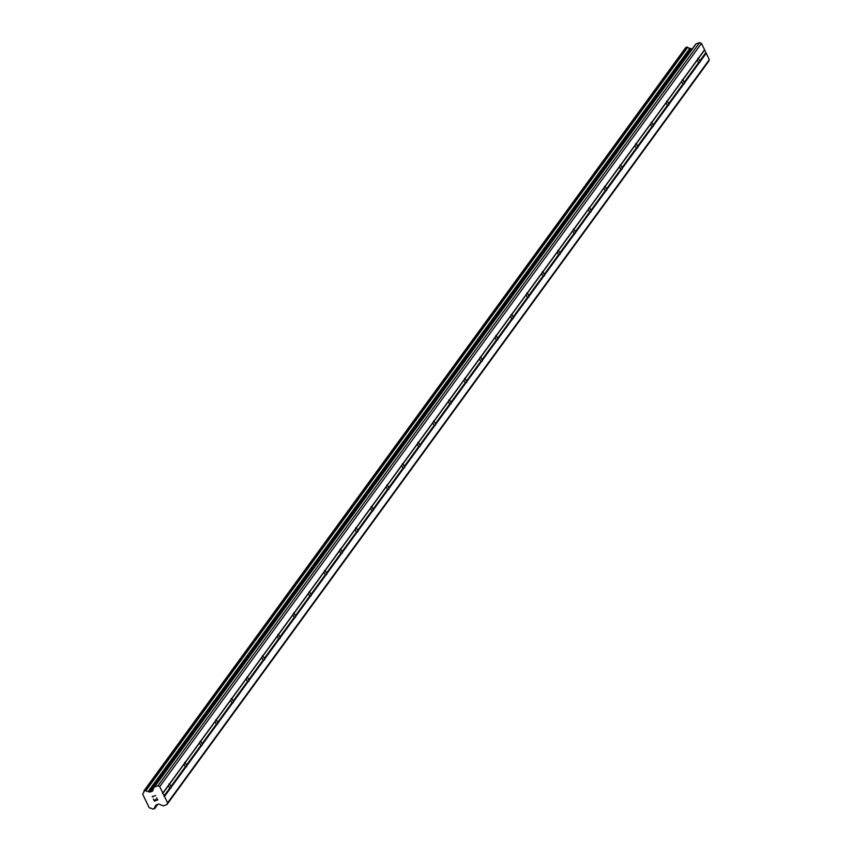 <?xml version="1.0" encoding="UTF-8"?>
<svg xmlns="http://www.w3.org/2000/svg" width="852" height="852" viewBox="0 0 852 852"><rect width="100%" height="100%" fill="white"/><g stroke="black" fill="none" stroke-linecap="round" stroke-linejoin="round"><path stroke-width="1.28" d="M699.886 62.452A2.332 0.937 -109.4 0 1 699.684 62.622A2.332 0.937 -109.4 0 1 699.385 62.611L698.608 62.547A2.332 0.937 -109.4 0 1 697.362 59.97L697.724 59.182A2.332 0.937 -109.4 0 1 697.926 58.383A2.332 0.937 -109.4 0 1 698.129 58.224A2.332 0.937 -109.4 0 1 698.427 58.224L698.363 58.596A2.332 0.937 -109.4 0 1 699.609 61.163L700.088 61.653A2.332 0.937 -109.4 0 1 699.886 62.452M684.337 83.794A2.332 0.937 -109.4 0 1 684.135 83.954A2.332 0.937 -109.4 0 1 683.837 83.954L683.048 83.879A2.332 0.937 -109.4 0 1 681.802 81.313L682.175 80.525A2.332 0.937 -109.4 0 1 682.367 79.726A2.332 0.937 -109.4 0 1 682.58 79.555A2.332 0.937 -109.4 0 1 682.878 79.566L682.814 79.928A2.332 0.937 -109.4 0 1 684.06 82.506L684.529 82.995A2.332 0.937 -109.4 0 1 684.337 83.794M668.788 105.126A2.332 0.937 -109.4 0 1 668.575 105.297A2.332 0.937 -109.4 0 1 668.288 105.286L667.499 105.222A2.332 0.937 -109.4 0 1 666.253 102.645L666.626 101.857A2.332 0.937 -109.4 0 1 666.818 101.058A2.332 0.937 -109.4 0 1 667.031 100.898A2.332 0.937 -109.4 0 1 667.318 100.898L667.254 101.271A2.332 0.937 -109.4 0 1 668.5 103.837L668.98 104.327A2.332 0.937 -109.4 0 1 668.788 105.126M653.239 126.469A2.332 0.937 -109.4 0 1 653.026 126.629A2.332 0.937 -109.4 0 1 652.728 126.629L651.95 126.554A2.332 0.937 -109.4 0 1 650.704 123.977L651.077 123.189A2.332 0.937 -109.4 0 1 651.269 122.39A2.332 0.937 -109.4 0 1 651.471 122.23A2.332 0.937 -109.4 0 1 651.769 122.241L651.705 122.603A2.332 0.937 -109.4 0 1 652.952 125.18L653.431 125.67A2.332 0.937 -109.4 0 1 653.239 126.469M637.679 147.801A2.332 0.937 -109.4 0 1 637.477 147.96A2.332 0.937 -109.4 0 1 637.179 147.96L636.391 147.886A2.332 0.937 -109.4 0 1 635.155 145.319L635.517 144.531A2.332 0.937 -109.4 0 1 635.72 143.732A2.332 0.937 -109.4 0 1 635.922 143.562A2.332 0.937 -109.4 0 1 636.22 143.573L636.156 143.935A2.332 0.937 -109.4 0 1 637.402 146.512L637.882 147.002A2.332 0.937 -109.4 0 1 637.679 147.801M622.13 169.143A2.332 0.937 -109.4 0 1 621.917 169.303A2.332 0.937 -109.4 0 1 621.63 169.292L620.842 169.228A2.332 0.937 -109.4 0 1 619.596 166.651L619.968 165.863A2.332 0.937 -109.4 0 1 620.16 165.064A2.332 0.937 -109.4 0 1 620.373 164.905A2.332 0.937 -109.4 0 1 620.671 164.905L620.607 165.277A2.332 0.937 -109.4 0 1 621.843 167.855L622.322 168.345A2.332 0.937 -109.4 0 1 622.13 169.143M606.581 190.475A2.332 0.937 -109.4 0 1 606.368 190.635A2.332 0.937 -109.4 0 1 606.07 190.635L605.293 190.56A2.332 0.937 -109.4 0 1 604.047 187.994L604.419 187.206A2.332 0.937 -109.4 0 1 604.611 186.407A2.332 0.937 -109.4 0 1 604.824 186.237A2.332 0.937 -109.4 0 1 605.112 186.247L605.048 186.609A2.332 0.937 -109.4 0 1 606.294 189.187L606.773 189.676A2.332 0.937 -109.4 0 1 606.581 190.475M591.022 211.807A2.332 0.937 -109.4 0 1 590.819 211.978A2.332 0.937 -109.4 0 1 590.521 211.967L589.744 211.903A2.332 0.937 -109.4 0 1 588.498 209.326L588.86 208.538A2.332 0.937 -109.4 0 1 589.062 207.739A2.332 0.937 -109.4 0 1 589.264 207.579A2.332 0.937 -109.4 0 1 589.563 207.579L589.499 207.952A2.332 0.937 -109.4 0 1 590.745 210.519L591.224 211.008A2.332 0.937 -109.4 0 1 591.022 211.807M575.473 233.15A2.332 0.937 -109.4 0 1 575.27 233.31A2.332 0.937 -109.4 0 1 574.972 233.31L574.184 233.235A2.332 0.937 -109.4 0 1 572.938 230.668L573.311 229.88A2.332 0.937 -109.4 0 1 573.502 229.081A2.332 0.937 -109.4 0 1 573.716 228.911A2.332 0.937 -109.4 0 1 574.014 228.922L573.95 229.284A2.332 0.937 -109.4 0 1 575.196 231.861L575.664 232.351A2.332 0.937 -109.4 0 1 575.473 233.15M559.924 254.482A2.332 0.937 -109.4 0 1 559.711 254.652A2.332 0.937 -109.4 0 1 559.423 254.641L558.635 254.578A2.332 0.937 -109.4 0 1 557.389 252L557.762 251.212A2.332 0.937 -109.4 0 1 557.953 250.413A2.332 0.937 -109.4 0 1 558.167 250.254A2.332 0.937 -109.4 0 1 558.454 250.254L558.39 250.626A2.332 0.937 -109.4 0 1 559.636 253.193L560.115 253.683A2.332 0.937 -109.4 0 1 559.924 254.482M544.375 275.824A2.332 0.937 -109.4 0 1 544.162 275.984A2.332 0.937 -109.4 0 1 543.864 275.984L543.086 275.91A2.332 0.937 -109.4 0 1 541.84 273.332L542.213 272.544A2.332 0.937 -109.4 0 1 542.404 271.745A2.332 0.937 -109.4 0 1 542.607 271.586A2.332 0.937 -109.4 0 1 542.905 271.596L542.841 271.958A2.332 0.937 -109.4 0 1 544.087 274.536L544.566 275.026A2.332 0.937 -109.4 0 1 544.375 275.824M528.815 297.156A2.332 0.937 -109.4 0 1 528.613 297.327A2.332 0.937 -109.4 0 1 528.315 297.316L527.526 297.252A2.332 0.937 -109.4 0 1 526.291 294.675L526.653 293.887A2.332 0.937 -109.4 0 1 526.856 293.088A2.332 0.937 -109.4 0 1 527.058 292.928A2.332 0.937 -109.4 0 1 527.356 292.928L527.292 293.301A2.332 0.937 -109.4 0 1 528.538 295.868L529.017 296.358A2.332 0.937 -109.4 0 1 528.815 297.156M513.266 318.499A2.332 0.937 -109.4 0 1 513.053 318.659A2.332 0.937 -109.4 0 1 512.766 318.648L511.977 318.584A2.332 0.937 -109.4 0 1 510.731 316.007L511.104 315.219A2.332 0.937 -109.4 0 1 511.296 314.42A2.332 0.937 -109.4 0 1 511.509 314.26A2.332 0.937 -109.4 0 1 511.807 314.26L511.743 314.633A2.332 0.937 -109.4 0 1 512.979 317.21L513.458 317.7A2.332 0.937 -109.4 0 1 513.266 318.499M497.717 339.831A2.332 0.937 -109.4 0 1 497.504 339.991A2.332 0.937 -109.4 0 1 497.206 339.991L496.428 339.916A2.332 0.937 -109.4 0 1 495.182 337.349L495.555 336.561A2.332 0.937 -109.4 0 1 495.747 335.763A2.332 0.937 -109.4 0 1 495.96 335.592A2.332 0.937 -109.4 0 1 496.247 335.603L496.183 335.965A2.332 0.937 -109.4 0 1 497.43 338.542L497.909 339.032A2.332 0.937 -109.4 0 1 497.717 339.831M482.157 361.163A2.332 0.937 -109.4 0 1 481.955 361.333A2.332 0.937 -109.4 0 1 481.657 361.323L480.879 361.259A2.332 0.937 -109.4 0 1 479.633 358.681L479.995 357.893A2.332 0.937 -109.4 0 1 480.198 357.094A2.332 0.937 -109.4 0 1 480.4 356.935A2.332 0.937 -109.4 0 1 480.698 356.935L480.635 357.308A2.332 0.937 -109.4 0 1 481.881 359.885L482.36 360.364A2.332 0.937 -109.4 0 1 482.157 361.163M466.608 382.505A2.332 0.937 -109.4 0 1 466.406 382.665A2.332 0.937 -109.4 0 1 466.108 382.665L465.32 382.591A2.332 0.937 -109.4 0 1 464.074 380.024L464.447 379.236A2.332 0.937 -109.4 0 1 464.638 378.437A2.332 0.937 -109.4 0 1 464.851 378.267A2.332 0.937 -109.4 0 1 465.149 378.277L465.085 378.639A2.332 0.937 -109.4 0 1 466.332 381.217L466.8 381.707A2.332 0.937 -109.4 0 1 466.608 382.505M451.059 403.837A2.332 0.937 -109.4 0 1 450.846 404.008A2.332 0.937 -109.4 0 1 450.559 403.997L449.771 403.933A2.332 0.937 -109.4 0 1 448.525 401.356L448.897 400.568A2.332 0.937 -109.4 0 1 449.089 399.769A2.332 0.937 -109.4 0 1 449.302 399.609A2.332 0.937 -109.4 0 1 449.59 399.609L449.526 399.982A2.332 0.937 -109.4 0 1 450.772 402.549L451.251 403.039A2.332 0.937 -109.4 0 1 451.059 403.837M435.51 425.18A2.332 0.937 -109.4 0 1 435.297 425.34A2.332 0.937 -109.4 0 1 434.999 425.34L434.222 425.265A2.332 0.937 -109.4 0 1 432.976 422.688L433.348 421.91A2.332 0.937 -109.4 0 1 433.54 421.112A2.332 0.937 -109.4 0 1 433.743 420.941A2.332 0.937 -109.4 0 1 434.041 420.952L433.977 421.314A2.332 0.937 -109.4 0 1 435.223 423.891L435.702 424.381A2.332 0.937 -109.4 0 1 435.51 425.18M419.951 446.512A2.332 0.937 -109.4 0 1 419.748 446.682A2.332 0.937 -109.4 0 1 419.45 446.672L418.662 446.608A2.332 0.937 -109.4 0 1 417.427 444.03L417.789 443.242A2.332 0.937 -109.4 0 1 417.991 442.444A2.332 0.937 -109.4 0 1 418.194 442.284A2.332 0.937 -109.4 0 1 418.492 442.284L418.428 442.657A2.332 0.937 -109.4 0 1 419.674 445.223L420.153 445.713A2.332 0.937 -109.4 0 1 419.951 446.512M404.402 467.854A2.332 0.937 -109.4 0 1 404.189 468.014A2.332 0.937 -109.4 0 1 403.901 468.014L403.113 467.94A2.332 0.937 -109.4 0 1 401.867 465.362L402.24 464.574A2.332 0.937 -109.4 0 1 402.432 463.776A2.332 0.937 -109.4 0 1 402.645 463.616A2.332 0.937 -109.4 0 1 402.943 463.626L402.879 463.989A2.332 0.937 -109.4 0 1 404.114 466.566L404.593 467.056A2.332 0.937 -109.4 0 1 404.402 467.854M388.853 489.186A2.332 0.937 -109.4 0 1 388.64 489.346A2.332 0.937 -109.4 0 1 388.342 489.346L387.564 489.272A2.332 0.937 -109.4 0 1 386.318 486.705L386.691 485.917A2.332 0.937 -109.4 0 1 386.883 485.118A2.332 0.937 -109.4 0 1 387.096 484.948A2.332 0.937 -109.4 0 1 387.383 484.958L387.319 485.32A2.332 0.937 -109.4 0 1 388.565 487.898L389.044 488.388A2.332 0.937 -109.4 0 1 388.853 489.186M373.293 510.529A2.332 0.937 -109.4 0 1 373.091 510.689A2.332 0.937 -109.4 0 1 372.793 510.678L372.015 510.614A2.332 0.937 -109.4 0 1 370.769 508.037L371.131 507.249A2.332 0.937 -109.4 0 1 371.334 506.45A2.332 0.937 -109.4 0 1 371.536 506.29A2.332 0.937 -109.4 0 1 371.834 506.29L371.77 506.663A2.332 0.937 -109.4 0 1 373.016 509.24L373.495 509.72A2.332 0.937 -109.4 0 1 373.293 510.529M357.744 531.861A2.332 0.937 -109.4 0 1 357.542 532.021A2.332 0.937 -109.4 0 1 357.244 532.021L356.455 531.946A2.332 0.937 -109.4 0 1 355.209 529.38L355.582 528.591A2.332 0.937 -109.4 0 1 355.774 527.793A2.332 0.937 -109.4 0 1 355.987 527.622A2.332 0.937 -109.4 0 1 356.285 527.633L356.221 527.995A2.332 0.937 -109.4 0 1 357.467 530.572L357.936 531.062A2.332 0.937 -109.4 0 1 357.744 531.861M342.195 553.193A2.332 0.937 -109.4 0 1 341.982 553.363A2.332 0.937 -109.4 0 1 341.695 553.353L340.906 553.289A2.332 0.937 -109.4 0 1 339.66 550.712L340.033 549.923A2.332 0.937 -109.4 0 1 340.225 549.125A2.332 0.937 -109.4 0 1 340.438 548.965A2.332 0.937 -109.4 0 1 340.725 548.965L340.662 549.338A2.332 0.937 -109.4 0 1 341.908 551.904L342.387 552.394A2.332 0.937 -109.4 0 1 342.195 553.193M326.646 574.536A2.332 0.937 -109.4 0 1 326.433 574.695A2.332 0.937 -109.4 0 1 326.135 574.695L325.357 574.621A2.332 0.937 -109.4 0 1 324.111 572.054L324.484 571.266A2.332 0.937 -109.4 0 1 324.676 570.467A2.332 0.937 -109.4 0 1 324.878 570.297A2.332 0.937 -109.4 0 1 325.176 570.308L325.113 570.67A2.332 0.937 -109.4 0 1 326.359 573.247L326.838 573.737A2.332 0.937 -109.4 0 1 326.646 574.536M311.087 595.867A2.332 0.937 -109.4 0 1 310.884 596.038A2.332 0.937 -109.4 0 1 310.586 596.027L309.798 595.963A2.332 0.937 -109.4 0 1 308.562 593.386L308.925 592.598A2.332 0.937 -109.4 0 1 309.127 591.799A2.332 0.937 -109.4 0 1 309.329 591.639A2.332 0.937 -109.4 0 1 309.627 591.639L309.564 592.012A2.332 0.937 -109.4 0 1 310.81 594.579L311.289 595.069A2.332 0.937 -109.4 0 1 311.087 595.867M295.537 617.21A2.332 0.937 -109.4 0 1 295.325 617.37A2.332 0.937 -109.4 0 1 295.037 617.37L294.249 617.295A2.332 0.937 -109.4 0 1 293.003 614.718L293.376 613.93A2.332 0.937 -109.4 0 1 293.567 613.131A2.332 0.937 -109.4 0 1 293.78 612.971A2.332 0.937 -109.4 0 1 294.078 612.982L294.015 613.344A2.332 0.937 -109.4 0 1 295.25 615.921L295.729 616.411A2.332 0.937 -109.4 0 1 295.537 617.21M279.988 638.542A2.332 0.937 -109.4 0 1 279.775 638.702A2.332 0.937 -109.4 0 1 279.477 638.702L278.7 638.638A2.332 0.937 -109.4 0 1 277.454 636.061L277.827 635.272A2.332 0.937 -109.4 0 1 278.018 634.474A2.332 0.937 -109.4 0 1 278.231 634.314A2.332 0.937 -109.4 0 1 278.519 634.314L278.455 634.687A2.332 0.937 -109.4 0 1 279.701 637.253L280.18 637.743A2.332 0.937 -109.4 0 1 279.988 638.542M264.429 659.885A2.332 0.937 -109.4 0 1 264.226 660.044A2.332 0.937 -109.4 0 1 263.928 660.034L263.151 659.97A2.332 0.937 -109.4 0 1 261.905 657.393L262.267 656.604A2.332 0.937 -109.4 0 1 262.469 655.806A2.332 0.937 -109.4 0 1 262.672 655.646A2.332 0.937 -109.4 0 1 262.97 655.646L262.906 656.019A2.332 0.937 -109.4 0 1 264.152 658.596L264.631 659.086A2.332 0.937 -109.4 0 1 264.429 659.885M248.88 681.217A2.332 0.937 -109.4 0 1 248.677 681.376A2.332 0.937 -109.4 0 1 248.379 681.376L247.591 681.302A2.332 0.937 -109.4 0 1 246.345 678.735L246.718 677.947A2.332 0.937 -109.4 0 1 246.91 677.148A2.332 0.937 -109.4 0 1 247.123 676.978A2.332 0.937 -109.4 0 1 247.421 676.989L247.357 677.351A2.332 0.937 -109.4 0 1 248.603 679.928L249.072 680.418A2.332 0.937 -109.4 0 1 248.88 681.217M233.331 702.549A2.332 0.937 -109.4 0 1 233.118 702.719A2.332 0.937 -109.4 0 1 232.83 702.708L232.042 702.644A2.332 0.937 -109.4 0 1 230.796 700.067L231.169 699.279A2.332 0.937 -109.4 0 1 231.361 698.48A2.332 0.937 -109.4 0 1 231.574 698.321A2.332 0.937 -109.4 0 1 231.861 698.321L231.797 698.693A2.332 0.937 -109.4 0 1 233.043 701.26L233.523 701.75A2.332 0.937 -109.4 0 1 233.331 702.549M217.782 723.891A2.332 0.937 -109.4 0 1 217.569 724.051A2.332 0.937 -109.4 0 1 217.271 724.051L216.493 723.976A2.332 0.937 -109.4 0 1 215.247 721.41L215.62 720.622A2.332 0.937 -109.4 0 1 215.812 719.823A2.332 0.937 -109.4 0 1 216.014 719.652A2.332 0.937 -109.4 0 1 216.312 719.663L216.248 720.025A2.332 0.937 -109.4 0 1 217.494 722.602L217.974 723.092A2.332 0.937 -109.4 0 1 217.782 723.891M202.222 745.223A2.332 0.937 -109.4 0 1 202.02 745.393A2.332 0.937 -109.4 0 1 201.722 745.383L200.934 745.319A2.332 0.937 -109.4 0 1 199.698 742.742L200.06 741.954A2.332 0.937 -109.4 0 1 200.263 741.155A2.332 0.937 -109.4 0 1 200.465 740.995A2.332 0.937 -109.4 0 1 200.763 740.995L200.699 741.368A2.332 0.937 -109.4 0 1 201.945 743.934L202.425 744.424A2.332 0.937 -109.4 0 1 202.222 745.223M186.673 766.566A2.332 0.937 -109.4 0 1 186.46 766.725A2.332 0.937 -109.4 0 1 186.173 766.725L185.385 766.651A2.332 0.937 -109.4 0 1 184.138 764.074L184.511 763.296A2.332 0.937 -109.4 0 1 184.703 762.497A2.332 0.937 -109.4 0 1 184.916 762.327A2.332 0.937 -109.4 0 1 185.214 762.338L185.15 762.7A2.332 0.937 -109.4 0 1 186.386 765.277L186.865 765.767A2.332 0.937 -109.4 0 1 186.673 766.566M171.124 787.898A2.332 0.937 -109.4 0 1 170.911 788.068A2.332 0.937 -109.4 0 1 170.613 788.057L169.836 787.993A2.332 0.937 -109.4 0 1 168.59 785.416L168.962 784.628A2.332 0.937 -109.4 0 1 169.154 783.829A2.332 0.937 -109.4 0 1 169.367 783.67A2.332 0.937 -109.4 0 1 169.655 783.67L169.591 784.042A2.332 0.937 -109.4 0 1 170.837 786.609L171.316 787.099A2.332 0.937 -109.4 0 1 171.124 787.898M154.191 787.173L695.69 44.261A0.937 0.82 -143.9 0 1 696.148 43.825L699.63 42.6L701.462 43.409L709.311 59.651L708.683 61.323L166.949 804.554L163.467 805.779A0.937 0.82 36.1 0 1 162.785 805.747L159.175 804.15A0.937 0.82 -143.9 0 0 158.493 804.118L156.225 804.916A0.937 0.82 -143.9 0 0 155.767 805.353L155.405 806.343A2.236 1.97 -143.9 0 0 154.617 808.378L152.465 809.134A2.236 1.97 -143.9 0 0 150.229 808.175L149.217 807.749L142.689 794.234L143.051 793.329A2.236 1.97 -143.9 0 0 143.85 791.306L146.001 790.539A2.236 1.97 -143.9 0 0 148.184 791.508L149.313 791.987A0.937 0.82 -143.9 0 0 149.995 792.03L152.263 791.231A0.937 0.82 -143.9 0 0 152.71 790.794L153.967 787.493A0.937 0.82 36.1 0 1 154.414 787.056L157.897 785.821L159.729 786.63L167.588 802.882L166.949 804.554M692.569 48.5L691.728 48.798A0.937 0.82 -143.9 0 1 691.036 48.766L689.907 48.276A2.236 1.97 -143.9 0 1 687.724 47.307L685.69 47.584L144.031 790.731M154.468 800.795L155.852 800.305L154.468 800.795L153.36 799.08L154.35 801.114L153.36 799.08M155.852 800.305L155.373 799.325L155.852 800.305M155.373 799.325L156.086 800.23L157.471 799.73L156.086 800.22M157.471 799.74L156.598 797.93L157.471 799.73M156.598 797.93L157.812 799.89L154.35 801.114L157.822 799.89M152.913 796.95L152.178 796.62L152.913 796.95M152.157 796.577L155.746 795.587M184.511 763.296L169.655 783.67M200.06 741.954L185.214 762.338M215.62 720.622L200.763 740.995M231.169 699.279L216.312 719.663M246.718 677.947L231.861 698.321M262.267 656.604L247.421 676.989M277.827 635.272L262.97 655.646M293.376 613.93L278.519 634.314M308.925 592.598L294.078 612.982M324.484 571.266L309.627 591.639M340.033 549.923L325.176 570.308M355.582 528.591L340.725 548.965M371.131 507.249L356.285 527.633M386.691 485.917L371.834 506.29M402.24 464.574L387.383 484.958M417.789 443.242L402.943 463.626M433.348 421.91L418.492 442.284M448.897 400.568L434.041 420.952M464.447 379.236L449.59 399.609M479.995 357.893L465.149 378.277M495.555 336.561L480.698 356.935M511.104 315.219L496.247 335.603M526.653 293.887L511.807 314.26M542.213 272.544L527.356 292.928M557.762 251.212L542.905 271.596M573.311 229.88L558.454 250.254M588.86 208.538L574.014 228.922M604.419 187.206L589.563 207.579M619.968 165.863L605.112 186.247M635.517 144.531L620.671 164.905M651.077 123.189L636.22 143.573M666.626 101.857L651.769 122.241M682.175 80.525L667.318 100.898M697.724 59.182L682.878 79.566M704.561 49.81L698.427 58.224M701.462 43.409L159.729 786.63M168.962 784.628L162.828 793.042M184.138 764.074L169.591 784.042M185.385 766.651L170.837 786.609M186.173 766.725L171.316 787.099M199.698 742.742L185.15 762.7M200.934 745.319L186.386 765.277M201.722 745.383L186.865 765.767M215.247 721.41L200.699 741.368M216.493 723.976L201.945 743.934M217.271 724.051L202.425 744.424M230.796 700.067L216.248 720.025M232.042 702.644L217.494 722.602M232.83 702.708L217.974 723.092M246.345 678.735L231.797 698.693M247.591 681.302L233.043 701.26M248.379 681.376L233.523 701.75M261.905 657.393L247.357 677.351M263.151 659.97L248.603 679.928M263.928 660.034L249.072 680.418M277.454 636.061L262.906 656.019M278.7 638.638L264.152 658.596M279.477 638.702L264.631 659.086M293.003 614.718L278.455 634.687M294.249 617.295L279.701 637.253M295.037 617.37L280.18 637.743M308.562 593.386L294.015 613.344M309.798 595.963L295.25 615.921M310.586 596.027L295.729 616.411M324.111 572.054L309.564 592.012M325.357 574.621L310.81 594.579M326.135 574.695L311.289 595.069M339.66 550.712L325.113 570.67M340.906 553.289L326.359 573.247M341.695 553.353L326.838 573.737M355.209 529.38L340.662 549.338M356.455 531.946L341.908 551.904M357.244 532.021L342.387 552.394M370.769 508.037L356.221 527.995M372.015 510.614L357.467 530.572M372.793 510.678L357.936 531.062M386.318 486.705L371.77 506.663M387.564 489.272L373.016 509.24M388.342 489.346L373.495 509.72M401.867 465.362L387.319 485.32M403.113 467.94L388.565 487.898M403.901 468.014L389.044 488.388M417.427 444.03L402.879 463.989M418.662 446.608L404.114 466.566M419.45 446.672L404.593 467.056M432.976 422.688L418.428 442.657M434.222 425.265L419.674 445.223M434.999 425.34L420.153 445.713M448.525 401.356L433.977 421.314M449.771 403.933L435.223 423.891M450.559 403.997L435.702 424.381M464.074 380.024L449.526 399.982M465.32 382.591L450.772 402.549M466.108 382.665L451.251 403.039M479.633 358.681L465.085 378.639M480.879 361.259L466.332 381.217M481.657 361.323L466.8 381.707M495.182 337.349L480.635 357.308M496.428 339.916L481.881 359.885M497.206 339.991L482.36 360.364M510.731 316.007L496.183 335.965M511.977 318.584L497.43 338.542M512.766 318.648L497.909 339.032M526.291 294.675L511.743 314.633M527.526 297.252L512.979 317.21M528.315 297.316L513.458 317.7M541.84 273.332L527.292 293.301M543.086 275.91L528.538 295.868M543.864 275.984L529.017 296.358M557.389 252L542.841 271.958M558.635 254.578L544.087 274.536M559.423 254.641L544.566 275.026M572.938 230.668L558.39 250.626M574.184 233.235L559.636 253.193M574.972 233.31L560.115 253.683M588.498 209.326L573.95 229.284M589.744 211.903L575.196 231.861M590.521 211.967L575.664 232.351M604.047 187.994L589.499 207.952M605.293 190.56L590.745 210.519M606.07 190.635L591.224 211.008M619.596 166.651L605.048 186.609M620.842 169.228L606.294 189.187M621.63 169.292L606.773 189.676M635.155 145.319L620.607 165.277M636.391 147.886L621.843 167.855M637.179 147.96L622.322 168.345M650.704 123.977L636.156 143.935M651.95 126.554L637.402 146.512M652.728 126.629L637.882 147.002M666.253 102.645L651.705 122.603M667.499 105.222L652.952 125.18M668.288 105.286L653.431 125.67M681.802 81.313L667.254 101.271M683.048 83.879L668.5 103.837M683.837 83.954L668.98 104.327M697.362 59.97L682.814 79.928M698.608 62.547L684.06 82.506M699.385 62.611L684.529 82.995M170.613 788.057L164.489 796.471M709.311 59.651L167.588 802.882M706.212 53.25L700.088 61.653M169.836 787.993L163.861 796.194M168.59 785.416L162.615 793.617M156.427 804.842L155.469 806.162M689.907 48.276L148.184 791.508M690.163 48.372L148.44 791.604M699.63 42.6L157.897 785.821M704.338 50.396L698.363 58.596M705.584 52.962L699.609 61.163M157.46 804.48L154.617 808.378M157.684 804.405L154.606 808.623M157.758 804.373L154.553 808.782M685.871 47.446L144.148 790.677M687 47.052L145.266 790.273M687.34 47.073L145.607 790.294M687.521 47.148L145.788 790.379M687.724 47.307L146.001 790.539M691.036 48.766L149.313 791.987M691.728 48.798L149.995 792.03M152.859 790.411L152.263 791.231M696.148 43.825L154.414 787.056M157.78 804.363L154.5 808.867M685.69 47.584L143.967 790.805M695.786 44.091L154.052 787.323"/></g></svg>
